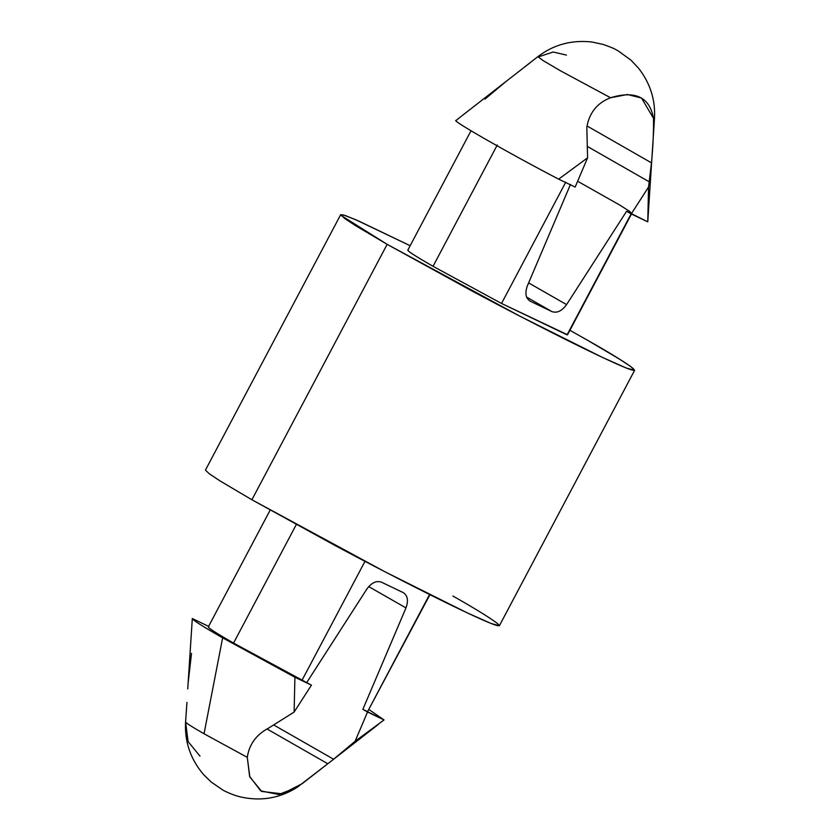 <?xml version="1.0" encoding="UTF-8"?>
<svg xmlns="http://www.w3.org/2000/svg" width="840" height="840" viewBox="0 0 840 840"><rect width="100%" height="100%" fill="white"/><g stroke="black" fill="none" stroke-linecap="round" stroke-linejoin="round"><path stroke-width="1.26" d="M649.268 181.85L651.483 162.855L587.024 125.969L651.483 162.855L648.564 187.016L647.766 221.844L626.587 211.271L631.25 213.938L648.564 187.016L649.268 181.85L587.475 146.496L649.268 181.85M302.211 783.657L327.8 763.739L267.099 729.015L327.8 763.739L297.234 787.279L278.744 794.504L260.757 790.892L249.617 776.391L247.286 757.355L249.816 776.916L261.671 791.438L282.314 793.863L302.211 783.657M199.972 756.137L188.118 741.615L185.588 722.064L186.942 702.408M268.611 728.101C256.274 734.633 249.165 744.387 247.286 757.355C249.165 744.387 256.274 734.633 268.611 728.101L294.116 712.078L294.913 677.25L222.632 637.844C202.776 626.451 192.665 620.025 192.308 618.545C192.665 620.025 202.776 626.451 222.632 637.844L204.036 733.761L222.632 637.844L294.913 677.25L311.43 685.157L233.552 643.083L296.3 524.559L233.552 643.083C214.82 632.321 206.556 626.913 208.761 626.861C206.556 626.913 214.82 632.321 233.552 643.083L302.043 680.222L364.98 561.361L302.043 680.222L311.43 685.157L294.116 712.078L268.611 728.101M185.588 722.064C185.997 723.041 192.14 726.947 204.036 733.761L247.286 757.355L204.036 733.761C192.14 726.947 185.997 723.041 185.588 722.064L185.514 723.366C184.81 742.403 190.754 759.402 203.353 774.354L211.186 782.029L222.905 790.073C222.065 789.736 231.273 794.745 240.282 796.876C260.747 801.538 279.741 798.336 297.234 787.279M408.251 250.1C406.046 250.152 414.309 255.559 433.041 266.312L497.28 144.984L433.041 266.312L501.522 303.461L565.772 182.133L501.522 303.461L433.041 266.312C414.309 255.559 406.046 250.152 408.251 250.1M333.637 759.255L327.8 763.739L333.637 759.255L273.788 725.014L333.637 759.255L355.089 741.29L367.521 712.026L362.859 709.359L367.584 711.627L429.587 594.521L367.584 711.627L362.859 709.359L384.038 719.943L369.065 709.611L384.038 719.943L355.089 741.29L333.018 759.738L378.378 724.405M208.824 626.451L192.308 618.545L208.824 626.451M367.584 711.627L429.923 594.678M362.859 709.359L405.972 607.919L368.707 586.593L405.972 607.919C408.597 600.59 407.683 595.476 403.221 592.599L381.37 582.13C376.278 580.44 371.417 582.771 366.786 589.145L306.768 682.49L366.786 589.145C371.417 582.771 376.278 580.44 381.37 582.13L403.221 592.599C407.683 595.476 408.597 600.59 405.972 607.919L362.859 709.359M188.234 682.122L191.51 653.384M631.501 213.539L629.905 211.575L619.983 205.191L577.637 181.241M523.95 67.494L537.904 56.627L542.819 60.417L560.417 70.77L610.544 97.745C597.303 102.858 589.386 112.644 586.813 127.123L587.591 157.804L575.159 187.068L558.642 179.151L587.591 157.804L586.813 127.123C589.386 112.644 597.303 102.858 610.544 97.745L560.417 70.77L542.819 60.417L537.904 56.627C553.634 44.625 571.62 39.753 591.843 42L602.962 44.384C616.78 49.172 616.025 49.98 618.24 50.915L630.913 60.123L638.474 68.103C650.202 83.139 655.547 99.886 654.486 118.356L653.499 118.325C653.709 131.439 653.037 146.276 651.483 162.855C653.037 146.276 653.709 131.439 653.499 118.325L654.486 118.356L647.766 221.834M452.918 596.053C488.334 615.941 532.613 644.081 459.69 609.284C425.995 593.187 374.829 566.79 336.368 546.221L251.906 499.769L256.106 491.841M340.694 214.662L205.443 470.096L209.444 473.928L220.563 481.236L251.906 499.769L384.573 571.578L467.03 612.77L491.159 623.511L499.391 625.726L634.63 370.293L626.409 368.078L602.28 357.336L519.823 316.144L387.156 244.335L355.814 225.803L344.683 218.495L340.694 214.662L345.345 215.544L358.796 221.078L410.151 245.71L355.499 219.629L343.14 214.841L340.977 215.397L387.156 244.335L251.906 499.769L387.156 244.335L471.618 290.787C510.08 311.356 561.236 337.754 594.93 353.85C667.852 388.647 623.585 360.507 588.168 340.62L619.51 359.153L630.63 366.461L634.63 370.293M569.909 330.288L588.168 340.62L569.909 330.288M567.074 334.856L631.312 213.528L567.074 334.856L501.522 303.461L567.536 334.772L631.775 213.444M558.642 179.151C509.45 153.552 450.702 119.942 456.036 120.456C450.702 119.942 509.45 153.552 558.642 179.151L575.159 187.068L587.591 157.804L558.642 179.151M461.076 116.466L456.036 120.456M610.544 97.745C635.334 90.258 649.656 97.114 653.499 118.325L641.487 98.007L627.417 94.511L610.544 97.745M526.565 297.077L551.985 311.619C557.077 313.32 561.939 310.979 566.57 304.616L528.623 282.901L566.57 304.616L626.587 211.271L566.57 304.616C561.939 310.979 557.077 313.32 551.985 311.619L526.565 297.077M530.135 301.161L551.985 311.619L530.135 301.161C525.672 298.274 524.759 293.171 527.373 285.842C524.759 293.171 525.672 298.274 530.135 301.161L529.715 300.941M570.497 184.401L527.373 285.842L570.497 184.401M484.985 99.099L506.436 81.133L530.093 62.779M538.85 56.732L553.14 52.017L566.475 55.093M294.913 677.25L294.116 712.078L311.43 685.157L294.913 677.25M355.089 741.29L384.038 719.943L367.521 712.026L355.089 741.29M648.564 187.016L631.25 213.938L647.766 221.844L648.564 187.016M208.299 626.945L270.165 510.101M192.308 618.555L187.74 688.926M407.788 250.184L471.009 130.778M507.759 80.105L461.695 115.983"/></g></svg>
